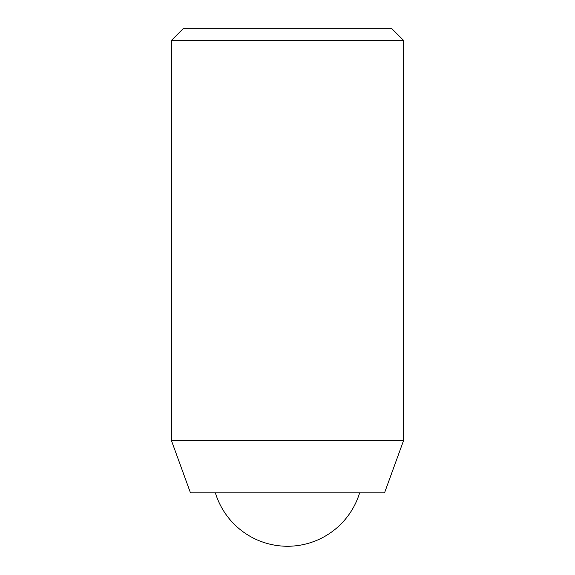 <?xml version="1.0" encoding="UTF-8"?>
<svg xmlns="http://www.w3.org/2000/svg" width="575" height="575" viewBox="0 0 575 575"><rect width="100%" height="100%" fill="white"/><g stroke="black" fill="none" stroke-linecap="round" stroke-linejoin="round"><path stroke-width="0.86" d="M403.528 40.351L403.528 440.658L171.472 440.658L171.472 40.351L403.528 40.351L391.927 28.75L183.073 28.75L171.472 40.351M403.528 440.658L384.524 492.876L190.476 492.876L171.472 440.658M359.627 492.876A75.418 75.418 0 0 1 215.373 492.876"/></g></svg>
